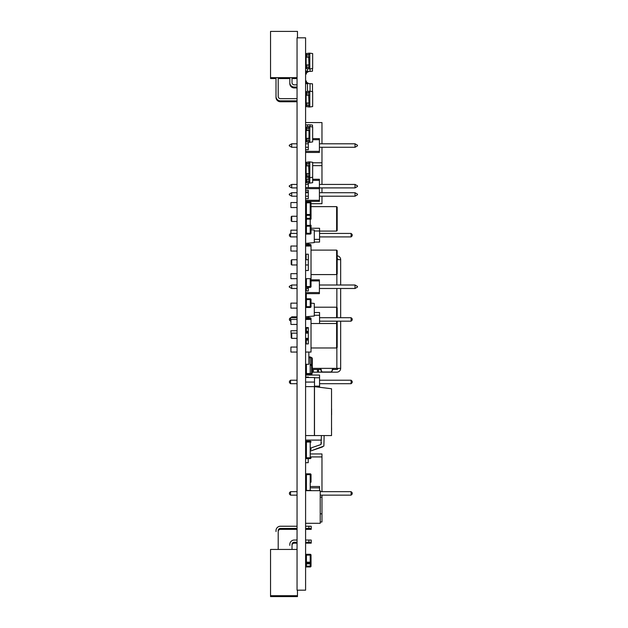 <?xml version="1.0" encoding="UTF-8"?>
<svg xmlns="http://www.w3.org/2000/svg" width="628" height="628" viewBox="0 0 628 628"><rect width="100%" height="100%" fill="white"/><g stroke="black" fill="none" stroke-linecap="round" stroke-linejoin="round"><path stroke-width="0.94" d="M297.052 37.821L305.593 37.821L305.593 590.179L297.052 590.179L297.052 37.821M275.998 97.34L275.998 97.34A4.42 4.42 -0 0 0 280.418 101.76L297.052 101.76L280.418 101.76A4.42 4.42 -0 0 1 275.998 97.34A4.42 4.42 -0 0 0 280.418 101.76A4.42 4.42 -0 0 1 275.998 97.34A4.42 4.42 -0 0 0 280.418 101.76A4.42 4.42 -0 0 1 275.998 97.34L275.998 78.555L270.542 78.555L275.998 78.555L270.542 78.555L275.998 78.555L270.542 78.555L275.998 78.555L270.542 78.555L270.542 77.66L275.998 77.66L275.998 96.437A4.42 4.42 -0 0 0 280.418 100.857L297.052 100.857L280.418 100.857A4.42 4.42 -0 0 1 275.998 96.437A4.42 4.42 -0 0 0 280.418 100.857A4.42 4.42 -0 0 1 275.998 96.437M280.418 529.349A2.206 2.206 0 0 0 278.204 531.563A2.206 2.206 0 0 1 280.418 529.349A2.206 2.206 0 0 0 278.204 531.563A2.206 2.206 0 0 1 280.418 529.349A2.206 2.206 0 0 0 278.204 531.563A2.206 2.206 0 0 1 280.418 529.349A2.206 2.206 0 0 0 278.204 531.563A2.206 2.206 0 0 1 280.418 529.349A2.206 2.206 0 0 0 278.204 531.563A2.206 2.206 0 0 1 280.418 529.349A2.206 2.206 0 0 0 278.204 531.563A2.206 2.206 0 0 1 280.418 529.349A2.206 2.206 0 0 0 278.204 531.563A2.206 2.206 0 0 1 280.418 529.349A2.206 2.206 0 0 0 278.204 531.563A2.206 2.206 0 0 1 280.418 529.349L297.052 529.349M294.226 543.157A2.206 2.206 0 0 0 292.02 545.371A2.206 2.206 0 0 1 294.226 543.157A2.206 2.206 0 0 0 292.02 545.371A2.206 2.206 0 0 1 294.226 543.157A2.206 2.206 0 0 0 292.02 545.371A2.206 2.206 0 0 1 294.226 543.157A2.206 2.206 0 0 0 292.02 545.371A2.206 2.206 0 0 1 294.226 543.157A2.206 2.206 0 0 0 292.02 545.371A2.206 2.206 0 0 1 294.226 543.157A2.206 2.206 0 0 0 292.02 545.371A2.206 2.206 0 0 1 294.226 543.157A2.206 2.206 0 0 0 292.02 545.371A2.206 2.206 0 0 1 294.226 543.157A2.206 2.206 0 0 0 292.02 545.371A2.206 2.206 0 0 1 294.226 543.157L297.052 543.157M308.89 540.049L305.593 540.049L311.213 540.049L311.213 542.262L308.89 542.262L308.89 540.049M294.226 540.049L297.052 540.049L294.226 540.049A4.42 4.42 0 0 0 289.806 544.468L289.806 545.371M308.89 526.24L305.593 526.24L311.213 526.24L311.213 528.454L308.89 528.454L308.89 526.24M280.418 526.24L297.052 526.24L280.418 526.24A4.42 4.42 0 0 0 275.998 530.66L275.998 531.563M297.052 98.651L280.418 98.651A2.206 2.206 -0 0 1 278.204 96.437A2.206 2.206 -0 0 0 280.418 98.651A2.206 2.206 -0 0 1 278.204 96.437L278.204 78.555L289.806 78.555L289.806 83.532A4.42 4.42 -0 0 0 294.226 87.951L297.052 87.951L294.226 87.951A4.42 4.42 -0 0 1 289.806 83.532L289.806 83.532A4.42 4.42 -0 0 0 294.226 87.951A4.42 4.42 -0 0 1 289.806 83.532A4.42 4.42 -0 0 0 294.226 87.951A4.42 4.42 -0 0 1 289.806 83.532M297.052 84.843L294.226 84.843A2.206 2.206 -0 0 1 292.02 82.629L292.02 77.66L292.02 82.629A2.206 2.206 -0 0 0 294.226 84.843A2.206 2.206 -0 0 1 292.02 82.629L292.02 78.555L297.052 78.555M278.204 78.555L289.806 78.555L278.204 78.555M305.593 101.76L306.134 101.76L305.593 101.76M297.468 37.821L297.468 31.4L270.542 31.4L270.542 77.66L297.052 77.66M289.806 77.66L278.204 77.66L289.806 77.66L278.204 77.66L278.204 96.437L278.204 77.66L278.204 96.437L278.204 77.66L289.806 77.66L289.806 82.629A4.42 4.42 -0 0 0 294.226 87.049L297.052 87.049L294.226 87.049A4.42 4.42 -0 0 1 289.806 82.629A4.42 4.42 -0 0 0 294.226 87.049A4.42 4.42 -0 0 1 289.806 82.629M270.542 77.66L275.998 77.66M292.02 82.629L292.02 77.66L292.02 82.629A2.206 2.206 -0 0 0 294.226 84.843M270.542 550.34L270.542 596.6L297.468 596.6L297.468 595.705L270.542 595.705L270.542 549.445L297.052 549.445M297.468 595.705L297.468 590.179M292.02 549.445L292.02 544.468A2.206 2.206 0 0 1 294.226 542.262L297.052 542.262M305.593 542.262L308.89 542.262L308.89 543.157L311.213 543.157L311.213 542.262M278.204 549.445L278.204 530.66A2.206 2.206 0 0 1 280.418 528.454L297.052 528.454M305.593 528.454L308.89 528.454L308.89 529.349L311.213 529.349L311.213 528.454M294.226 542.262A2.206 2.206 0 0 0 292.02 544.468A2.206 2.206 0 0 1 294.226 542.262A2.206 2.206 0 0 0 292.02 544.468A2.206 2.206 0 0 1 294.226 542.262A2.206 2.206 0 0 0 292.02 544.468M280.418 528.454A2.206 2.206 0 0 0 278.204 530.66A2.206 2.206 0 0 1 280.418 528.454A2.206 2.206 0 0 0 278.204 530.66A2.206 2.206 0 0 1 280.418 528.454A2.206 2.206 0 0 0 278.204 530.66M305.593 543.157L308.89 543.157M305.593 529.349L308.89 529.349M278.204 96.437A2.206 2.206 -0 0 0 280.418 98.651M310.208 319.44L310.208 318.624L305.593 318.624A0.816 0.816 0 0 1 306.409 317.807L310.208 317.807A0.816 0.816 0 0 1 311.025 318.624L311.025 323.514L336.632 323.514L336.632 321.175M305.593 318.624A0.816 0.816 0 0 1 306.409 317.807L310.208 317.807A0.816 0.816 0 0 1 311.025 318.624L310.208 318.624L310.208 317.807L306.409 317.807L310.208 317.807M311.041 323.153L311.041 323.632M306.409 328.138L306.409 331.396L308.309 331.396L306.409 331.396A0.816 0.816 180 0 0 305.593 332.212L305.593 328.138L308.309 328.138M308.85 316.488L308.85 317.807M310.208 246.043L310.208 245.226L305.593 245.226A0.816 0.816 0 0 1 306.409 244.41L310.208 244.41A0.816 0.816 0 0 1 311.025 245.226L311.025 250.117L336.632 250.117L336.632 274.585L337.181 274.044L337.181 250.666L336.632 250.117M305.593 245.226A0.816 0.816 0 0 1 306.409 244.41L310.208 244.41A0.816 0.816 0 0 1 311.025 245.226L310.208 245.226L310.208 244.41L306.409 244.41L310.208 244.41M311.041 249.763L311.041 250.242M307.657 243.868L308.85 243.868L308.85 243.091M305.593 440.095L321.426 440.095M321.968 147.274L321.968 184.428M321.968 187.905L321.968 192.725M321.968 196.203L321.968 203.7L311.025 203.7M311.025 456.925L321.968 456.925L321.968 491.669M321.968 495.147L321.968 521.978L320.217 521.978M320.217 497.156L321.968 497.156M312.658 165.643L321.968 165.643M311.025 453.958L321.968 453.958L321.968 456.925M305.593 122.57L321.968 122.57L321.968 143.796M305.593 162.801L306.134 162.801M312.658 162.801L321.968 162.801M320.217 513.83L321.968 513.83M310.051 126.589L310.051 124.839L307.492 124.839L307.492 126.77M309.808 126.558L308.992 126.558L308.992 127.971L309.808 127.971L309.808 126.558L312.658 126.958L312.658 141.92L309.808 142.321L309.808 127.971L305.593 127.971L305.593 125.003L307.492 124.839M305.593 133.371L305.593 130.577L306.401 130.577L306.401 127.971M310.051 124.839L312.493 125.051L312.493 126.934M305.593 127.555L306.134 127.555L305.593 127.555M305.593 130.812L306.134 130.812M305.593 490.68L320.217 490.68L320.217 523.305L305.593 523.305M297.052 319.44L290.913 319.44L290.913 324.441L297.052 324.441M297.052 347.056L290.913 347.056L290.913 352.057L297.052 352.057M305.593 319.44L311.025 319.44L311.025 352.057L305.593 352.057M305.593 343.901L308.309 343.901L308.309 327.588L305.593 327.588M337.181 347.433L337.181 324.056L336.632 323.514L336.632 347.983L337.181 347.433M311.025 347.983L336.632 347.983M308.309 343.901L308.309 327.588M291.73 333.138L291.188 333.68L291.188 337.809L291.73 338.359L291.73 333.138L297.052 333.138M291.73 338.359L297.052 338.359M305.593 338.359L308.309 338.359M297.052 246.043L290.913 246.043L290.913 251.043L297.052 251.043M297.052 273.659L290.913 273.659L290.913 278.659L297.052 278.659M311.041 280.308L311.025 286.549L311.025 278.659L305.593 278.659M311.025 278.659L311.025 246.043L305.593 246.043M305.593 270.511L308.309 270.511L308.309 254.199L305.593 254.199M311.041 278.126L311.025 274.585L336.632 274.585M308.309 270.511L308.309 254.199M291.73 259.741L291.188 260.29L291.188 264.419L291.73 264.961L291.73 259.741L297.052 259.741M291.73 264.961L297.052 264.961M305.593 264.961L308.309 264.961M297.052 303.128L290.913 303.128L290.913 308.128L297.052 308.128M297.052 330.744L290.913 330.744L291.188 335.745M305.648 306.951L305.648 316.763L314.29 316.01L314.29 303.442L311.025 303.128M336.632 331.67L337.181 331.129L337.181 321.175M337.181 317.697L337.181 307.751L336.632 307.202L336.632 317.697M291.73 317.697L291.73 316.826L297.052 316.826M291.188 317.697L291.73 316.826M297.052 202.554L290.913 202.554L290.913 207.554L297.052 207.554M297.052 230.17L290.913 230.17L290.913 233.428M311.025 217.838L310.978 202.554M337.181 230.547L337.181 207.169L336.632 206.628L336.632 231.088L337.181 230.547M319.566 231.088L336.632 231.088M291.73 216.252L291.188 216.793L291.188 220.923L291.73 221.472L291.73 216.252L297.052 216.252M291.73 221.472L297.052 221.472M357.458 286.415L357.458 287.082L355.024 288.488L355.024 285.002L357.458 286.415L355.024 285.002L319.401 285.002L355.024 285.002M291.714 285.002L297.052 285.002L291.714 285.002L291.714 288.488L289.28 287.082L289.28 286.415L291.714 285.002L289.28 286.415M291.714 288.488L297.052 288.488M305.593 288.488L308.309 288.488M319.401 288.488L355.024 288.488M308.309 287.357L308.309 290.929L305.593 290.929M319.401 279.845L311.041 279.845L319.401 279.845L319.401 280.928L311.025 280.928M305.593 293.653L319.401 293.653L319.401 280.928M305.593 292.562L319.401 292.562M357.458 185.833L357.458 186.5L355.024 187.905L355.024 184.428L357.458 185.833L355.024 184.428L319.401 184.428L355.024 184.428M291.714 184.428L297.052 184.428L291.714 184.428L291.714 187.905L289.28 186.5L289.28 185.833L291.714 184.428L289.28 185.833M305.593 184.428L308.309 184.428L305.593 184.428M291.714 187.905L297.052 187.905M319.401 187.905L355.024 187.905M308.309 182.999L308.309 187.56M305.593 190.284L308.309 190.284L305.593 190.355M319.401 179.263L312.658 179.263L319.401 179.263L319.401 180.354L312.658 180.354M305.593 201.368L319.401 201.368L319.401 180.354M305.593 191.987L308.309 191.987M305.593 181.979L306.134 181.979M357.458 194.131L355.024 192.725L319.401 192.725L355.024 192.725L357.458 194.131L357.458 194.798L355.024 196.203L355.024 192.725M291.714 192.725L289.28 194.131L291.714 192.725L297.052 192.725L291.714 192.725L291.714 196.203L297.052 196.203M305.593 192.725L308.309 192.725L305.593 192.725M305.593 196.203L308.309 196.203M319.401 196.203L355.024 196.203M289.28 194.131L289.28 194.798L291.714 196.203M308.309 190.284L308.309 198.652L305.593 198.652M305.593 200.285L319.401 200.285M319.401 188.651L305.593 188.651M305.593 187.56L319.401 187.56L305.593 187.56M357.458 145.201L355.024 143.796L319.401 143.796L355.024 143.796L357.458 145.201L357.458 145.869L355.024 147.274L355.024 143.796M291.714 143.796L289.28 145.201L291.714 143.796L297.052 143.796L291.714 143.796L291.714 147.274L297.052 147.274M305.593 143.796L308.309 143.796L305.593 143.796M305.593 147.274L308.309 147.274M319.401 147.274L355.024 147.274M289.28 145.201L289.28 145.869L291.714 147.274M308.309 142.226L308.309 149.723L305.593 149.723M319.401 138.631L312.658 138.631L319.401 138.631L319.401 139.722L312.658 139.722M305.593 152.439L319.401 152.439L319.401 139.722M305.593 151.356L319.401 151.356M305.593 141.355L306.134 141.355M309.808 57.187L309.808 54.573L308.56 54.573L308.992 64.904L309.808 64.904L309.808 57.187L305.593 57.187M308.992 53.16L309.808 53.16L309.808 54.573L308.992 54.573L308.992 53.16L306.134 53.561L306.134 54.573M309.808 53.16L312.658 53.561L312.658 68.531L309.808 68.931L309.808 67.518L305.593 67.518A0.816 0.816 180 0 0 306.134 68.217M309.808 67.518L309.808 64.904L308.56 64.904L308.992 68.931L309.808 68.931M308.992 68.931L306.134 68.531L306.134 67.518M306.134 64.904L306.134 57.187M308.489 54.573L308.992 54.573M308.56 54.573L305.593 54.573M306.401 57.187L306.401 54.573M306.134 59.738L305.593 59.738M306.134 62.353L305.593 62.353M308.489 64.904L308.992 64.904M308.56 64.904L305.593 64.904M306.401 67.518L306.401 64.904M309.808 95.244L309.808 92.63L308.56 92.63L308.992 102.961L309.808 102.961L309.808 95.244L305.593 95.244L305.593 97.795L306.134 97.795M308.992 91.217L309.808 91.217L309.808 92.63L308.992 92.63L308.992 91.217L306.134 91.617L306.134 92.63M309.808 91.217L312.658 91.617L312.658 106.579L309.808 106.988L309.808 105.575L305.593 105.575M309.808 105.575L309.808 102.961L308.56 102.961L308.992 106.988L309.808 106.988M308.992 106.988L306.134 106.579L306.134 105.575M306.134 102.961L306.134 95.244M308.489 92.63L308.992 92.63M308.56 92.63L305.593 92.63L305.593 83.775L307.492 83.61L307.492 91.429M306.401 95.244L306.401 92.63M306.134 100.409L305.593 100.409L305.593 101.147L306.134 101.147M308.489 102.961L308.992 102.961M308.56 102.961L305.593 102.961M306.401 105.575L306.401 102.961M309.808 130.577L308.56 130.577L308.992 130.577L308.992 138.301L309.808 138.301L305.593 138.301M309.808 140.907L308.56 140.907L308.992 140.907L308.992 142.321L309.808 142.321M308.992 142.321L306.134 141.92L306.134 140.907M306.134 138.301L306.134 130.577M306.134 127.971L306.134 126.958L308.992 126.558M308.56 127.971L308.56 130.577L306.401 130.577M308.489 127.971L308.992 127.971M306.134 133.136L305.593 133.136M306.134 135.742L305.593 135.742M308.56 138.301L308.56 140.907L305.593 140.907M308.489 138.301L308.992 138.301M306.401 140.907L306.401 138.301M309.808 165.918L309.808 163.304L308.56 163.304L308.992 173.634L309.808 173.634L309.808 165.918L305.593 165.918M308.992 161.891L309.808 161.891L309.808 163.304L308.992 163.304L308.992 161.891L306.134 162.299L306.134 163.304M309.808 161.891L312.658 162.299L312.658 177.261L309.808 177.661L309.808 176.248L305.593 176.248M309.808 176.248L309.808 173.634L308.56 173.634L308.992 179.074L309.808 179.074L309.808 177.661L306.134 177.261L306.134 176.248M306.134 173.634L306.134 165.918M308.489 163.304L308.992 163.304M308.56 163.304L305.593 163.304M306.401 165.918L306.401 163.304M306.134 168.469L305.593 168.469M306.134 171.083L305.593 171.083M308.489 173.634L308.992 173.634M308.56 173.634L305.593 173.634M306.401 176.248L306.401 173.634M312.658 177.261L312.658 182.693L309.808 183.093L309.808 181.68L305.593 181.68M309.808 181.68L309.808 179.074L308.56 179.074L308.992 183.093L309.808 183.093M308.992 183.093L306.134 182.693L306.134 181.68M306.134 179.074L306.134 177.261M306.134 171.35L305.593 171.35M306.134 176.515L305.593 176.515M308.489 179.074L308.992 179.074M308.56 179.074L305.593 179.074M306.401 181.68L306.401 179.074M305.593 364.287L308.85 364.287L308.85 352.057M305.593 340.368L305.593 340.368A0.816 0.816 0 0 1 305.797 339.827A0.816 0.816 0 0 0 305.593 340.368L306.134 340.368M305.593 377.499L305.593 376.792A0.816 0.816 105.2 0 1 305.757 376.305A0.816 0.816 105.2 0 0 305.593 376.792L305.593 377.499L314.495 377.499L314.495 382.067L305.593 382.067M311.041 365.111L311.025 364.625M306.409 364.287L306.409 374.343L310.208 374.343L310.208 373.534L311.025 373.534A0.816 0.816 45 0 1 310.208 374.343L306.409 374.343A0.816 0.816 45 0 1 305.593 373.534L310.208 373.534L310.208 357.764L311.025 357.764A0.816 0.816 45 0 0 310.208 356.947A0.816 0.816 45 0 1 311.025 357.764M308.85 356.947L310.208 356.947L308.85 356.947M311.025 365.308L311.041 364.625M311.025 364.397L311.041 365.308M311.041 277.639L311.025 278.322L311.025 277.639M306.409 278.659L306.409 287.357L310.208 287.357L310.208 286.549L311.025 286.549A0.816 0.816 45 0 1 310.208 287.357L306.409 287.357A0.816 0.816 45 0 1 305.593 286.549L310.208 286.549L310.208 278.659M311.025 277.411L311.041 278.322M311.041 280.488L311.025 274.585M311.041 449.381L311.025 448.894M305.593 442.034A0.816 0.816 45 0 1 306.409 441.217A0.816 0.816 45 0 0 305.593 442.034L306.409 442.034L306.409 458.613L310.208 458.613L310.208 457.796L311.025 457.796A0.816 0.816 45 0 1 310.208 458.613L306.409 458.613A0.816 0.816 45 0 1 305.593 457.796L310.208 457.796L310.208 442.034L311.025 442.034A0.816 0.816 45 0 0 310.208 441.217A0.816 0.816 45 0 1 311.025 442.034M306.409 441.217L310.208 441.217L306.409 441.217L310.208 441.217L306.409 441.217L306.409 442.034L310.208 442.034L310.208 441.217M311.025 449.577L311.041 448.894M311.025 448.667L311.041 449.577M305.593 474.65L306.409 474.65L306.409 473.834L310.208 473.834L306.409 473.834A0.816 0.816 45 0 0 305.593 474.65A0.816 0.816 45 0 1 306.409 473.834L310.208 473.834A0.816 0.816 45 0 1 311.025 474.65L311.025 481.511M310.208 490.68L310.208 474.65L306.409 474.65L306.409 490.421L311.025 490.421A0.816 0.816 45 0 1 310.986 490.68M305.632 490.68A0.816 0.816 45 0 1 305.593 490.421L306.409 490.68M311.025 474.65L310.208 474.65L310.208 473.834A0.816 0.816 45 0 1 311.025 474.65A0.816 0.816 45 0 0 310.208 473.834A0.816 0.816 45 0 1 311.025 474.65L311.025 481.284M311.025 482.194L311.041 481.511M305.648 302.688L305.648 306.66M307.657 316.591L307.657 317.807M311.025 229.762L314.29 230.052L314.29 242.62L305.648 243.374L305.648 233.561M305.648 229.291L305.648 233.271M307.657 243.201L307.657 244.41M305.608 373.699A1.091 1.091 0 0 0 306.676 374.594L311.025 374.594A1.091 1.091 0 0 0 312.116 373.503L312.116 363.172L311.574 363.172M337.95 368.369A1.091 1.091 0 0 1 336.859 369.452A1.091 1.091 0 0 0 337.95 368.369M321.246 369.452L321.246 372.169L336.859 372.169A3.807 3.807 0 0 0 340.666 368.369L340.666 321.175M310.844 374.045L311.574 374.045L311.574 357.56A1.091 1.091 0 0 1 312.281 358.58L312.281 367.278A1.091 1.091 0 0 0 313.364 368.369L320.162 368.369L313.364 368.369L320.162 368.369L321.246 370.96L322.337 371.98L331.034 371.98L332.118 370.96L333.209 368.369L320.162 368.369M311.574 357.56A1.091 1.091 0 0 1 312.281 358.58A1.091 1.091 0 0 0 311.574 357.56M306.134 254.199L306.134 259.741M306.134 288.488L306.134 290.929M306.134 293.653L306.134 298.826M306.134 340.046L306.134 343.901M306.676 374.594L311.025 374.594M337.181 258.595A1.091 1.091 0 0 1 337.95 259.631M336.859 347.755L336.859 368.369L340.666 368.369M336.859 368.369L333.209 368.369M337.181 255.839A3.807 3.807 0 0 1 340.666 259.631L337.181 259.631M313.364 369.452L313.364 372.169L312.281 372.169L312.281 369.452L321.151 369.452M332.22 369.452L336.859 369.452M318.529 369.452L318.529 372.169L336.859 372.169M306.299 343.901L306.299 340.086M306.299 298.787L306.299 293.653M306.299 290.929L306.299 288.488M312.281 358.58A1.091 1.091 0 0 0 311.19 357.489L310.978 357.489M313.364 372.169L318.529 372.169M332.118 370.19L332.118 370.96M340.666 317.697L340.666 288.488M340.666 285.002L340.666 259.631M331.592 408.812L331.592 409.362L331.537 408.812M331.592 409.362L331.592 414.794L331.537 409.362M331.592 429.591L331.537 426.867L331.592 429.591M314.4 435.565L314.4 386.636L331.529 388.756L331.529 435.565L314.4 435.565M314.495 382.067L314.495 386.636L305.593 386.636L314.495 386.636L314.495 435.565L305.593 435.565M311.041 447.921L320.971 444.53L311.041 447.921L320.971 444.53L311.041 447.921L320.971 444.53L321.426 435.565M308.215 458.613L308.215 462.695L308.215 458.613L308.215 462.695L305.593 462.695M320.971 444.53L321.426 442.63L320.971 444.53M324.142 435.565L323.875 446.053L311.041 450.857L322.549 446.924M306.409 338.359L306.409 340.093L308.309 340.093L306.409 340.093A0.816 0.816 180 0 1 305.593 339.277L305.593 338.735M308.309 332.212L306.409 332.212L306.409 331.396A0.816 0.816 180 0 0 305.593 332.212L306.409 332.212L306.409 333.138M311.025 233.271L310.208 233.271L310.208 234.079A0.816 0.816 180 0 0 311.025 233.271L311.025 226.198A0.816 0.816 180 0 0 310.208 225.381L310.208 226.198L311.025 226.198A0.816 0.816 180 0 0 310.208 225.381L310.208 215.326L311.025 215.326A0.816 0.816 180 0 0 310.208 214.509L306.409 214.509A0.816 0.816 180 0 0 305.593 215.326L306.409 215.326L306.409 225.381A0.816 0.816 180 0 0 305.593 226.198L306.409 226.198L306.409 233.271L310.208 233.271L310.208 226.198L306.409 226.198L306.409 225.381A0.816 0.816 180 0 0 305.593 226.198L305.593 232.996M311.025 219.133L306.409 219.133L306.409 218.316L310.208 218.316A0.816 0.816 105.2 0 1 311.025 219.133L311.025 215.326A0.816 0.816 180 0 0 310.208 214.509L306.409 214.509A0.816 0.816 180 0 0 305.593 215.326L305.593 222.391M306.409 214.509L310.208 214.509L310.208 202.82L306.409 202.82L306.409 214.509L310.208 214.509L310.208 215.326L306.409 215.326L306.409 214.509M311.041 216.44L311.025 204.728M311.025 218.591L311.041 217.728M311.025 226.261L311.025 226.708M311.025 228.71L311.025 225.201M305.593 202.82L305.593 216.684L305.593 202.82A0.816 0.816 105.2 0 1 306.409 202.004A0.816 0.816 105.2 0 0 305.593 202.82L305.593 204.728L305.593 202.82A0.816 0.816 105.2 0 1 306.409 202.004L310.208 202.004L306.409 202.004A0.816 0.816 105.2 0 0 305.593 202.82A0.816 0.816 105.2 0 1 306.409 202.004L310.208 202.004L306.409 202.004A0.816 0.816 105.2 0 0 305.593 202.82L305.593 204.728L305.593 202.82L306.409 202.82L306.409 202.004L310.208 202.004L306.409 202.004L310.208 202.004L306.409 202.004L310.208 202.004L306.409 202.004L310.208 202.004L310.208 202.82L311.025 202.82A0.816 0.816 105.2 0 0 310.208 202.004L306.409 202.004M311.025 211.958L311.025 211.487M311.025 559.061L311.025 559.65M311.025 563.991L311.025 563.057A0.816 0.816 0 0 1 310.208 563.842L306.409 563.842L306.409 566.134L310.208 566.134L310.208 566.951L306.409 566.951A0.816 0.816 180 0 1 305.593 566.134L305.593 555.113A0.816 0.816 0 0 1 306.409 554.296A0.816 0.816 180 0 0 305.593 555.113A0.816 0.816 0 0 1 306.409 554.296A0.816 0.816 180 0 0 305.593 555.113A0.816 0.816 0 0 1 306.409 554.296L310.208 554.296A0.816 0.816 0 0 1 311.025 555.113L311.025 555.113A0.816 0.816 180 0 0 310.208 554.296A0.816 0.816 0 0 1 311.025 555.113A0.816 0.816 180 0 0 310.208 554.296L306.409 554.296L310.208 554.296A0.816 0.816 0 0 1 311.025 555.113L311.025 565.592M305.593 566.134L306.409 566.134L306.409 566.951L310.208 566.951A0.816 0.816 180 0 0 311.025 566.134L311.041 561.534M311.025 555.552L311.025 556.227M305.718 562.625L305.593 562.625A0.816 0.816 180 0 0 306.409 563.442L306.409 562.178L310.208 562.178L310.208 555.113L306.409 555.113L306.409 562.178L305.593 562.178A0.816 0.816 180 0 0 306.409 562.994L310.208 562.994A0.816 0.816 180 0 0 311.025 562.178L311.025 555.113A0.816 0.816 0 0 0 310.208 554.296L306.409 554.296L310.208 554.296L306.409 554.296L306.409 555.113L305.593 555.113A0.816 0.816 0 0 1 306.409 554.296L310.208 554.296L306.409 554.296M311.025 562.178L310.208 562.178L310.208 563.442A0.816 0.816 180 0 0 311.025 562.625L311.041 557.507M310.208 563.442L306.409 563.442L310.208 563.442L310.208 563.842L306.409 563.842A0.816 0.816 0 0 1 305.593 563.026L305.695 563.026M311.041 557.648L311.025 558.072M311.025 557.625L311.025 556.581M305.593 219.133L305.593 221.032L305.593 219.133A0.816 0.816 105.2 0 1 306.409 218.316A0.816 0.816 105.2 0 0 305.593 219.133L305.593 221.032L305.593 219.133A0.816 0.816 105.2 0 1 306.409 218.316A0.816 0.816 105.2 0 0 305.593 219.133L306.409 219.133M311.041 564.274L311.041 563.811M311.025 561.424L311.041 560.977M311.041 561.707L311.041 561.244M311.025 560.576L311.041 559.65M311.041 560.859L311.041 560.396M305.593 70.171A0.816 0.816 180 0 0 306.409 70.988M311.025 306.66L310.208 306.66L310.208 307.477A0.816 0.816 180 0 0 311.025 306.66L311.025 299.595A0.816 0.816 180 0 0 310.208 298.779L310.208 299.595L311.025 299.595A0.816 0.816 180 0 0 310.208 298.779L306.409 298.779A0.816 0.816 180 0 0 305.593 299.595L306.409 299.595L306.409 306.66L310.208 306.66L310.208 299.595L306.409 299.595L306.409 298.779A0.816 0.816 180 0 0 305.593 299.595L305.593 306.386M305.593 306.66A0.816 0.816 180 0 0 306.409 307.477L306.409 306.66L305.593 306.66M310.208 307.477L306.409 307.477L310.208 307.477M306.409 298.779L310.208 298.779M311.041 301.99L311.025 301.228M305.593 233.271A0.816 0.816 180 0 0 306.409 234.079L306.409 233.271L305.593 233.271M310.208 234.079L306.409 234.079L310.208 234.079M310.208 225.381L306.409 225.381L310.208 225.381M311.041 227.32L311.025 225.185M311.041 211.063L311.041 211.487M311.025 210.843L311.025 209.948M351.099 317.697L351.099 321.175L352.182 320.092L352.182 318.789L351.099 317.697L319.566 317.697M289.445 320.092L289.445 318.789L290.529 317.697L290.529 321.175L289.445 320.092M351.099 321.175L319.566 321.175M297.052 317.697L290.529 317.697M314.29 312.532L319.566 312.532L319.566 323.514M314.29 315.248L319.566 315.248M351.099 233.428L351.099 236.913L352.182 235.822L352.182 234.519L351.099 233.428L319.566 233.428M289.445 235.822L289.445 234.519L290.529 233.428L290.529 236.913L289.445 235.822M351.099 236.913L319.566 236.913M297.052 236.913L290.529 236.913M297.052 233.428L290.529 233.428M311.041 228.262L319.566 228.262L319.566 239.354L314.29 239.354M314.29 242.07L319.566 242.07L319.566 239.354M314.29 230.986L319.566 230.986M351.099 380.215L351.099 383.7L352.182 382.609L352.182 381.306L351.099 380.215L319.566 380.215M289.445 382.609L289.445 381.306L290.529 380.215L290.529 383.7L289.445 382.609M351.099 383.7L319.566 383.7M297.052 383.7L290.529 383.7M297.052 380.215L290.529 380.215M308.474 377.499L308.474 377.067L305.757 377.067L305.757 375.057L319.566 375.057L319.566 386.142L314.495 386.142M319.566 386.142L319.566 387.272M314.495 377.773L319.566 377.773M320.217 491.669L351.099 491.669L352.182 492.752L352.182 494.063L351.099 495.147L320.217 495.147M297.052 495.147L290.529 495.147L289.445 494.063L289.445 492.752L290.529 491.669L297.052 491.669M351.099 495.147L351.099 491.669M290.529 491.669L290.529 495.147M305.757 488.513L305.757 487.862M319.566 490.68L319.566 487.862L311.025 487.862M311.025 486.504L319.566 486.504L319.566 487.862M307.492 83.61L307.414 83.618A0.816 0.816 -74.8 0 0 306.951 83.477L306.409 83.477A0.816 0.816 105.2 0 1 305.593 82.66L305.593 81.028L306.409 81.028L306.409 82.66L306.951 82.66A1.633 1.633 -74.8 0 1 308.434 83.61L310.051 83.61L310.051 91.256M310.051 83.61L312.493 83.83L312.493 91.594M310.051 68.892L310.051 71.404L305.593 71.239M307.492 68.719L307.492 71.404M310.051 71.404L312.493 71.192L312.493 68.546L312.493 71.192M305.593 53.867L306.134 53.867M305.593 73.986L306.409 73.986L306.409 72.353L306.951 72.353A1.633 1.633 -135 0 0 308.434 71.404M305.593 72.353A0.816 0.816 45 0 1 306.409 71.537L306.951 71.537A0.816 0.816 -135 0 0 307.414 71.396M306.409 317.807L306.409 319.44M306.409 244.41L306.409 246.043M306.998 57.187L306.998 54.573M306.503 57.187L306.503 54.573M305.687 62.353L305.687 59.738M306.998 67.518L306.998 64.904M306.503 67.518L306.503 64.904M306.998 95.244L306.998 92.63M306.503 95.244L306.503 92.63M305.687 100.409L305.687 97.795M306.998 105.575L306.998 102.961M306.503 105.575L306.503 102.961M306.998 130.577L306.998 127.971M306.503 130.577L306.503 127.971M305.687 135.742L305.687 133.136M306.998 140.907L306.998 138.301M306.503 140.907L306.503 138.301M306.998 165.918L306.998 163.304M306.503 165.918L306.503 163.304M305.687 171.083L305.687 168.469M306.998 176.248L306.998 173.634M306.503 176.248L306.503 173.634M306.998 181.68L306.998 179.074M306.503 181.68L306.503 179.074M306.409 377.067L306.409 377.499M310.208 356.947L310.208 357.764L308.85 357.764M310.208 473.834L306.409 473.834M317.446 369.452L317.446 372.169M336.859 274.358L336.859 285.002M336.859 288.488L336.859 307.43M305.593 339.277L308.309 339.277M308.309 333.138L305.593 333.138L305.593 328.138M306.409 223.207L306.409 222.391M310.208 565.592L310.208 563.842M310.208 566.134L311.025 566.134M310.208 562.994L306.409 562.994M310.208 554.296L310.208 555.113L311.025 555.113M306.409 218.316L310.208 218.316L310.208 219.133M306.409 563.842L306.409 563.442M305.593 259.741L308.309 259.741M314.29 307.202L336.632 307.202M311.025 206.628L336.632 206.628"/></g></svg>
